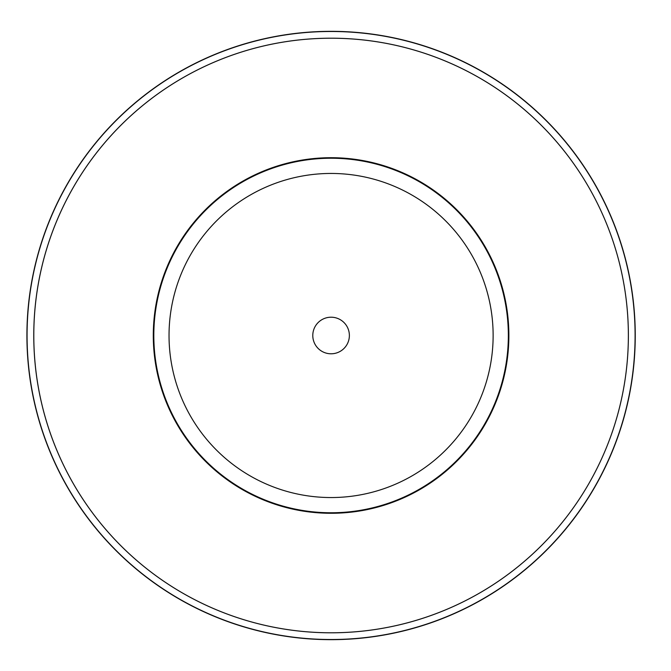 <?xml version="1.0" encoding="UTF-8"?>
<svg xmlns="http://www.w3.org/2000/svg" width="671" height="671" viewBox="0 0 671 671"><rect width="100%" height="100%" fill="white"/><g stroke="black" fill="none" stroke-linecap="round" stroke-linejoin="round"><path stroke-width="1.01" d="M635.093 335.5A304.013 304.013 0 0 1 179.073 598.784A304.013 304.013 0 0 1 179.073 72.216A304.013 304.013 0 0 1 635.093 335.5M508.341 335.5A177.253 177.253 0 0 1 242.449 489.008A177.253 177.253 0 0 1 242.449 181.992A177.253 177.253 0 0 1 508.341 335.5M635.252 335.5A304.164 304.164 0 0 1 178.998 598.918A304.164 304.164 0 0 1 178.998 72.082A304.164 304.164 0 0 1 635.252 335.5M312.787 335.5A18.293 18.293 0 0 0 340.222 351.344A18.293 18.293 0 0 0 340.222 319.656A18.293 18.293 0 0 0 312.787 335.5M169.033 335.5A162.046 162.046 0 0 0 412.103 475.84A162.046 162.046 0 0 0 412.103 195.16A162.046 162.046 0 0 0 169.033 335.5A162.046 162.046 0 0 0 412.103 475.84A162.046 162.046 0 0 0 412.103 195.16A162.046 162.046 0 0 0 169.033 335.5M628.366 335.5A297.287 297.287 0 0 1 182.437 592.954A297.287 297.287 0 0 1 182.437 78.046A297.287 297.287 0 0 1 628.366 335.5M628.375 335.5A297.295 297.295 0 0 0 182.428 78.029A297.295 297.295 0 0 0 182.428 592.971A297.295 297.295 0 0 0 628.375 335.5M508.878 335.5A177.79 177.79 0 0 0 242.181 181.531A177.79 177.79 0 0 0 242.181 489.469A177.79 177.79 0 0 0 508.878 335.5A177.781 177.781 0 0 1 242.189 489.461A177.781 177.781 0 0 1 242.189 181.539A177.781 177.781 0 0 1 508.861 335.5"/></g></svg>
